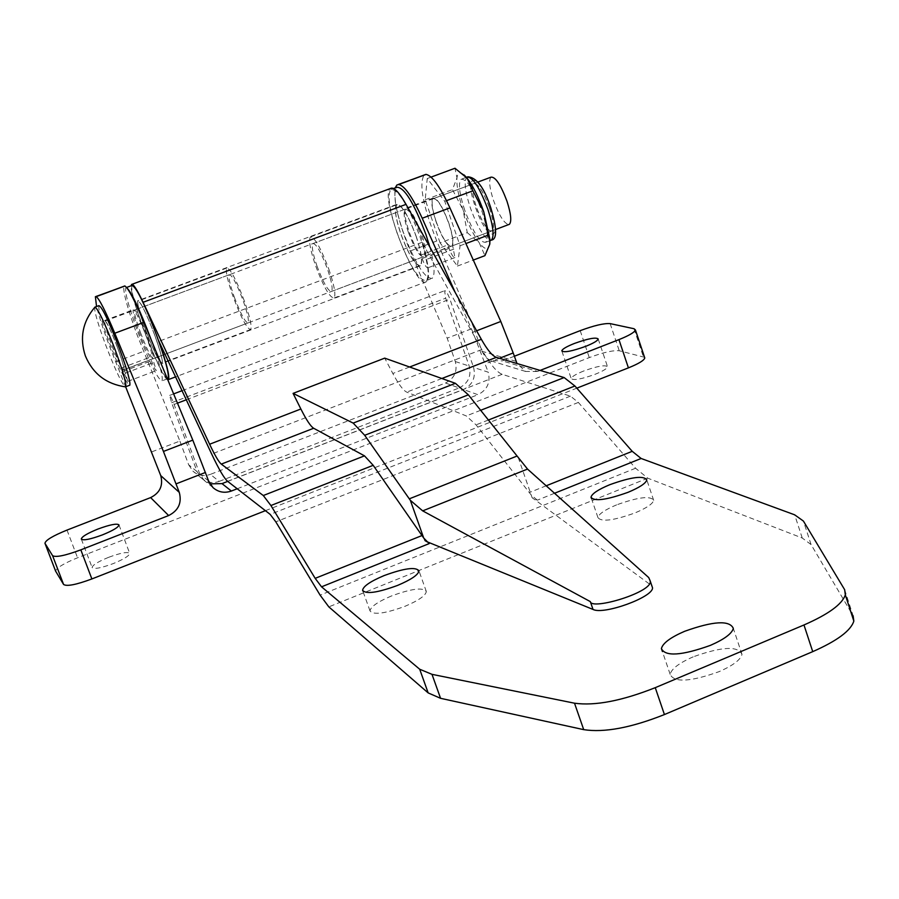 <?xml version="1.0" encoding="UTF-8"?>
<svg xmlns="http://www.w3.org/2000/svg" width="899" height="899" viewBox="0 0 899 899"><rect width="100%" height="100%" fill="white"/><g stroke="black" fill="none" stroke-linecap="round" stroke-linejoin="round"><path stroke-width="0.67" stroke-dasharray="4.5 3.37" d="M124.152 369.534L127.815 381.356L121.736 367.893C118.769 362.533 115.229 354.408 111.128 343.519C106.352 330.439 104.183 322.763 104.61 320.505C106.52 321.078 110.835 330.079 117.544 347.52C121.59 358.566 123.792 365.904 124.152 369.534L152.718 358.746L156.269 370.59C155.493 370.41 153.864 367.118 151.414 360.724L150.111 357.195C147.043 351.891 143.469 343.8 139.39 332.922C134.659 319.864 132.591 312.178 133.176 309.863C135.288 310.357 139.682 319.302 146.368 336.698C150.38 347.733 152.493 355.083 152.718 358.746M125.658 386.84L109.172 345.34C103.228 329.292 99.014 316.347 96.541 306.514M151.897 451.826L179.89 441.061L137.109 334.866C127.119 307.289 122.736 291.04 123.972 286.107M447.893 244.899C443.814 240.123 439.869 232.403 436.06 221.727C431.835 208.838 430.812 200.971 432.992 198.117C437.139 197.814 442.432 206.163 448.848 223.166C452.455 234.055 453.714 241.528 452.624 245.584L454.939 257.575C453.399 257.687 451.455 254.619 449.095 248.371L447.893 244.899L420.901 255.08C416.911 250.259 412.989 242.505 409.157 231.818C404.887 218.907 403.775 211.051 405.82 208.242C409.787 208.017 414.99 216.423 421.429 233.459C425.081 244.359 426.407 251.821 425.441 255.844L427.868 267.812C426.396 267.902 424.474 264.823 422.103 258.552L420.901 255.08M583.631 371.029C575.854 374.175 571.708 376.681 571.191 378.546C573.304 380.67 581.293 379.243 595.172 374.276C602.914 371.141 607.05 368.646 607.555 366.792C605.42 364.668 597.453 366.073 583.631 371.029M108.588 557.335C97.98 561.695 92.485 565.1 92.125 567.561C94.125 569.37 101.182 568.044 113.296 563.572C123.882 559.212 129.344 555.807 129.703 553.379C127.703 551.559 120.657 552.874 108.588 557.335M227.717 481.392L463.468 389.503C472.616 384.839 475.976 377.49 473.571 367.444L488.236 372.175C490.685 382.446 487.247 389.952 477.92 394.717L463.468 389.503M237.201 488.764L477.92 394.717M219.21 481.392L459.153 387.941L445.488 383.008L210.366 474.38L219.21 481.392C212.569 483.673 206.624 482.572 201.365 478.077L197.061 471.604L171.619 402.741L169.653 395.414C170.372 395.571 171.866 398.572 174.114 404.438L199.713 473.762L204.051 480.28L209.973 483.853M514.34 356.251L502.384 360.892L537.501 371.444L540.119 370.41M644.549 357.285L619.254 350.767C613.208 350.149 603.207 352.419 589.283 357.588L77.55 557.785C63.705 563.448 56.401 567.91 55.637 571.168M265.407 510.677L576.81 388.166M537.501 371.444L525.69 371.478L517.004 363.533M455.242 292.535L472.896 332.214L488.236 372.175M197.061 471.604L188.655 464.783L179.89 441.061M188.655 464.783L192.88 471.121C198.027 475.526 203.859 476.616 210.366 474.38M445.488 383.008C454.4 378.479 457.67 371.321 455.31 361.544L447.185 338.17L410.158 251.012C398.459 222.042 393.47 200.994 395.212 187.88M516.082 361.342L481.909 351.251L473.84 327.91L447.185 338.17M481.909 351.251L485.471 357.139L490.202 360.544L502.384 360.892M473.84 327.91L436.757 240.999C423.081 206.444 418.855 184.419 424.081 174.912M459.153 387.941C468.233 383.311 471.582 376.007 469.177 366.028L445.668 298.187L444.612 290.703C445.971 290.591 447.736 293.411 449.916 299.153L473.571 367.444M452.624 245.584L425.441 255.844M121.736 367.893L150.111 357.195M693.185 656.843C679.116 662.99 671.441 668.834 670.16 674.351C674.07 682.813 690.41 681.903 719.189 671.609C732.988 665.53 740.596 659.787 742.001 654.405C738.18 645.74 721.908 646.55 693.185 656.843M616.635 504.856C605.005 509.733 598.768 513.97 597.936 517.543C601.15 522.184 613.534 520.622 635.099 512.88C646.628 508.025 652.82 503.833 653.674 500.316C650.46 495.607 638.121 497.125 616.635 504.856M391.425 595.992C377.749 601.791 370.613 606.758 370.017 610.893C373.287 615.186 384.963 613.646 405.044 606.286C418.608 600.498 425.699 595.576 426.328 591.508C423.081 587.148 411.439 588.643 391.425 595.992M154.504 334.495C160.404 350.913 162.977 360.555 162.202 363.421C159.449 362.825 153.886 351.621 145.526 329.809C139.581 313.358 136.996 303.648 137.783 300.716C140.502 301.311 146.076 312.571 154.504 334.495M416.181 236.268C421.519 252.495 422.946 262.339 420.474 265.801C415.484 266.07 408.955 255.518 400.864 234.122C395.47 217.85 394.043 207.95 396.571 204.421C401.505 204.152 408.045 214.771 416.181 236.268M518.217 457.434L531.174 494.944L476.065 424.856L466.3 415.934L406.741 392.133C403.224 390.481 398.583 384.266 392.829 373.49L384.716 358.139M554.537 493.259L537.332 500.17L532.118 497.698L651.842 585.8M426.834 541.67L424.688 540.793L429.171 543.603M844.667 589.722L853.117 615.781L811.078 544.569L802.245 538.018L647.774 478.178L635.582 468.233L578.36 402.437L570.449 396.133L502.159 374.31C496.675 372.197 489.876 363.938 481.774 349.531L422.081 242.314C428.699 264.081 430.261 277.15 426.767 281.544C416.529 292.332 378.603 194.914 390.526 188.475M167.765 379.749C161.483 379.164 129.456 296.872 131.187 285.747M422.081 242.314L158.898 341.294M537.332 500.17L531.174 494.944L532.118 497.698M423.71 538.029L424.688 540.793M131.928 285.477C130.76 289.86 134.592 304.278 143.424 328.719C154.549 357.926 162.573 374.613 167.506 378.782M126.781 287.714L125.815 287.736C124.714 292.108 128.579 306.514 137.435 330.956C149.841 363.286 158.055 379.917 162.067 380.85C163.157 376.883 159.528 363.185 151.178 339.755M244.27 300.749C236.055 279.252 230.223 268.352 226.773 268.059C225.402 271.161 227.548 280.814 233.234 296.996C241.393 318.381 247.214 329.214 250.697 329.506C252.046 326.472 249.911 316.886 244.27 300.749M154.437 334.462C146.132 312.818 140.626 301.704 137.94 301.12C137.165 304.019 139.716 313.594 145.582 329.843C153.841 351.363 159.325 362.421 162.045 363.016C162.809 360.184 160.269 350.666 154.437 334.462M140.48 332.596C146.964 349.486 151.246 358.184 153.336 358.667C153.909 356.442 151.897 348.981 147.301 336.26C140.783 319.291 136.491 310.571 134.423 310.088C133.85 312.346 135.873 319.853 140.48 332.596M234.392 297.389C240.797 314.167 245.371 322.674 248.102 322.91C249.158 320.516 247.472 312.998 243.045 300.333C236.617 283.477 232.043 274.937 229.335 274.712C228.256 277.139 229.942 284.702 234.392 297.389M420.002 236.797C427.913 260.856 430.037 275.454 426.362 280.567C418.956 280.982 409.259 265.329 397.279 233.628C389.256 209.456 387.132 194.746 390.908 189.475C398.212 189.093 407.91 204.86 420.002 236.797M429.834 247.011C434.498 264.508 435.285 274.948 432.194 278.353C424.71 278.802 414.978 263.171 403.01 231.481C395.009 207.321 392.919 192.588 396.751 187.307M328.787 269.015C334.248 285.095 336.024 294.748 334.136 297.974C329.933 297.962 323.809 287.332 315.729 266.082C310.222 249.956 308.447 240.247 310.369 236.954C314.526 236.965 320.662 247.663 328.787 269.015M416.08 236.246C421.35 252.271 422.766 261.991 420.316 265.407C415.394 265.677 408.944 255.26 400.965 234.145C395.639 218.075 394.223 208.298 396.729 204.815C401.595 204.556 408.045 215.03 416.08 236.246M408.337 232.189C404.179 219.603 403.089 211.939 405.078 209.197C408.933 208.984 414.012 217.187 420.305 233.807C424.429 246.371 425.519 254.001 423.564 256.698C419.676 256.923 414.596 248.753 408.337 232.189M317.111 266.385C312.796 253.743 311.391 246.135 312.908 243.562C316.167 243.573 320.977 251.945 327.348 268.689C331.63 281.308 333.035 288.882 331.54 291.422C328.259 291.411 323.449 283.061 317.111 266.385M98.868 305.649C98.193 309.267 101.654 321.505 109.273 342.362C118.837 367.354 125.534 381.682 129.366 385.356M95.182 307.02L94.665 307.424C94.429 311.796 97.946 323.943 105.25 343.868C114.578 368.275 121.208 382.603 125.152 386.828M491.045 177.148C488.629 180.036 489.438 187.745 493.461 200.297C498.979 215.232 504.036 223.334 508.632 224.604M117.466 347.464C110.914 330.461 106.711 321.673 104.846 321.123C104.43 323.325 106.554 330.798 111.206 343.564C117.724 360.499 121.916 369.242 123.804 369.804C124.208 367.646 122.095 360.196 117.466 347.464M489.595 207.815C494.517 223.84 494.708 231.537 490.169 230.919C485.674 227.829 481.044 219.761 476.313 206.703C473.189 197.308 471.953 190.318 472.593 185.756C475.942 180.205 481.606 187.554 489.595 207.815M489.461 207.849C493.484 220.367 494.349 228.043 492.045 230.852L490.045 230.852C485.561 227.773 480.965 219.738 476.245 206.748C473.132 197.387 471.896 190.431 472.537 185.879L473.661 183.632C477.965 183.239 483.235 191.307 489.461 207.849M464.682 210.085C459.254 193.341 458.063 183.07 461.12 179.272C466.772 178.777 473.762 189.577 482.078 211.658C487.449 228.357 488.64 238.561 485.651 242.28C479.942 242.797 472.953 232.066 464.682 210.085M436.206 221.75C442.443 238.28 447.601 246.393 451.669 246.09C453.77 243.348 452.77 235.695 448.691 223.154C442.42 206.568 437.274 198.421 433.228 198.701C431.093 201.488 432.093 209.175 436.206 221.75M440.094 242.865L425.205 199.769L427.239 178.541L444.758 201.309L460.063 245.764L457.434 266.07L440.094 242.865L467.255 232.639L463.097 209.95C458.4 195.915 456.355 185.205 456.973 177.8C457.715 172.473 460.108 171.529 464.165 174.979M489.82 243.685L489.741 244.27C488.483 250.461 484.988 249.989 479.268 242.842C473.425 234.942 468.031 223.986 463.097 209.95L452.478 189.599L456.973 177.8L454.984 168.248M444.758 201.309L446.533 200.646M427.239 178.541L431.071 177.114M425.205 199.769L452.478 189.599M467.255 232.639L479.268 242.842L484.932 255.653M457.434 266.07L473.301 260.058M460.063 245.764L465.907 243.55M115.589 361.904L143.514 351.385M208.602 480.987L199.713 473.762M67.009 530.084L77.55 557.785M499.439 358.296L485.325 363.78M634.02 328.731L643.336 356.667M610.151 323.618L619.254 350.767M580.192 330.652L589.283 357.588M455.31 361.544L469.177 366.028M436.757 240.999L410.158 251.012M476.605 330.787L472.896 332.214M449.095 248.371L422.103 258.552M453.826 249.09L426.654 259.35M125.467 373.096L154.032 362.308M123.062 371.433L151.414 360.724M171.619 402.741L445.668 298.187M174.114 404.438L177.474 403.157M186.284 399.797L449.916 299.153M647.774 478.178L328.82 606.87M802.245 538.018L794.671 514.824M409.618 367.017L392.829 373.49M441.87 378.501L406.741 392.133M480.673 410.292L466.3 415.934M488.404 420.013L476.065 424.856M546.199 485.786L529.219 492.585M635.582 468.233L320.1 595.127M578.36 402.437L275.813 521.847M570.449 396.133L270.194 514.397M502.159 374.31L227.616 481.313M481.774 349.531L211.681 454.062M811.078 544.569L803.425 521.083M648.707 577.551L651.348 585.373M490.685 207.905C478.56 171.552 462.704 171.248 475.256 206.624C486.853 241.786 503.328 244.18 490.685 207.905M467.738 176.788L466.896 177.114C463.805 180.924 464.974 191.206 470.391 207.95C477.762 227.874 484.426 238.718 490.404 240.494M104.61 320.505L133.176 309.863M432.992 198.117L405.82 208.242M561.931 351.251L571.191 378.546M81.337 539.164L92.125 567.561M213.029 487.64L204.051 480.28M118.983 524.915L129.703 553.379M598.206 339.013L607.555 366.792M398.167 184.52L396.875 184.992M454.939 257.575L427.868 267.812M127.815 381.356L156.269 370.59M201.365 478.077L192.88 471.121M491.09 360.915L525.69 371.478M169.653 395.414L173.631 393.908M182.025 390.705L444.612 290.703M670.16 674.351L662.372 651.438M597.936 517.543L591.407 498.372M370.017 610.893L362.859 591.025M420.474 265.801L162.202 363.421M132.108 284.253L131.535 284.455M426.767 281.544L175.563 376.883M396.571 204.421L137.783 300.716M426.328 591.508L418.979 570.854M653.674 500.316L646.808 479.886M742.001 654.405L733.337 628.423M126.568 287.455L125.815 287.736M226.773 268.059L137.94 301.12M248.102 322.91L153.336 358.667M229.335 274.712L134.423 310.088M250.697 329.506L162.045 363.016M167.383 378.827L162.067 380.85M426.362 280.567L432.194 278.353M334.136 297.974L420.316 265.407M312.908 243.562L405.078 209.197M331.54 291.422L423.564 256.698M310.369 236.954L396.729 204.815M390.908 189.475L393.548 188.498M477.92 182.048L104.846 321.123M495.54 229.537L123.804 369.804M466.39 177.305L461.12 179.272M451.669 246.09L492.045 230.852M433.228 198.701L473.661 183.632M489.966 240.651L485.651 242.28"/><path stroke-width="1.35" d="M574.315 343.485C566.505 346.609 562.336 349.07 561.796 350.846C563.853 352.813 571.831 351.307 585.732 346.34C593.509 343.204 597.666 340.766 598.206 339.013C596.127 337.035 588.16 338.53 574.315 343.485M97.89 529.062C87.248 533.399 81.719 536.737 81.303 539.074C83.259 540.749 90.305 539.355 102.441 534.883C113.072 530.545 118.578 527.219 118.983 524.915C117.027 523.229 109.993 524.611 97.89 529.062M209.973 483.853L222.008 483.617L227.717 481.392M222.008 483.617L231.369 491.034L237.201 488.764M231.369 491.034C224.548 493.394 218.435 492.259 213.029 487.64L208.602 480.987L192.802 440.128L143.952 322.336C134.726 300.446 128.388 288.332 124.927 285.994L95.923 296.501M80.82 549.851L168.652 515.543L150.627 497.597L67.009 530.084C52.861 535.838 45.512 540.243 44.95 543.288L52.569 555.638C55.693 557.594 65.11 555.661 80.82 549.851L91.878 578.945L265.407 510.677M540.119 370.41L618.95 339.62C629.188 335.496 634.683 332.27 635.424 329.922L634.02 328.731L610.151 323.618C604.139 323.146 594.149 325.494 580.192 330.652L514.34 356.251M55.637 571.168L63.593 584.474C66.773 586.597 76.201 584.755 91.878 578.945M576.81 388.166L628.412 367.871C638.627 363.724 644.077 360.42 644.774 357.959L644.549 357.285M517.004 363.533L513.205 352.947L499.439 358.296M96.541 306.514L95.384 296.692L96.238 296.636C99.429 299.075 105.61 311.279 114.78 333.248L163.438 451.444L179.283 492.394C182.014 502.844 178.463 510.565 168.652 515.543M150.627 497.597C159.966 492.877 163.337 485.539 160.741 475.593L125.658 386.84M398.167 184.52L426.104 174.406C432.228 175.665 440.173 186.823 449.927 207.883L500.799 321.471L513.205 352.947M395.212 187.88L396.875 184.992L398.808 184.52C404.696 185.879 412.495 197.117 422.204 218.243L455.242 292.535M710.379 645.381C681.543 655.686 665.215 656.742 661.406 648.584C662.743 643.201 670.474 637.447 684.577 631.323C713.356 621.018 729.617 620.052 733.337 628.423C731.876 633.671 724.223 639.324 710.379 645.381M628.131 492.281C606.533 500.024 594.16 501.676 591.003 497.203C591.879 493.731 598.138 489.562 609.803 484.696C631.312 476.964 643.65 475.357 646.808 479.886C645.909 483.302 639.683 487.438 628.131 492.281M397.583 585.418C377.468 592.778 365.803 594.396 362.589 590.283C363.23 586.26 370.399 581.361 384.109 575.585C404.168 568.235 415.788 566.662 418.979 570.854C418.316 574.798 411.18 579.653 397.583 585.418M468.357 394.83L364.691 435.296L409.292 498.833L517.082 456.029L527.522 469.076L648.707 577.551L650.078 580.597C654.742 591.688 591.317 610.635 590.328 601.611L422.676 510.868L410.337 500.293L423.71 538.029L373.186 465.311L364.488 455.849L313.661 428.261C310.649 426.384 306.379 419.968 300.873 409L293.085 393.38L353.183 423.092L455.411 383.322L468.357 394.83L517.082 456.029M293.085 393.38L384.716 358.139L455.411 383.322M364.691 435.296L353.183 423.092M410.337 500.293L409.292 498.833M131.187 285.747L131.535 284.455C133.03 283.286 136.873 289.231 143.087 302.289L209.624 444.23C214.895 455.4 218.783 462.019 221.289 464.109L263.295 495.529L270.914 505.519L315.178 578.349L321.539 586.822L419.687 669.227L431.992 674.34L574.517 703.198C595.003 706.052 621.917 700.883 655.259 687.668L803.976 624.974C828.44 614.253 842.217 604.229 845.33 594.868L844.667 589.722L803.425 521.083L794.671 514.824L641.144 458.479L554.537 493.259M321.539 586.822L429.171 543.603L423.71 538.029M651.842 585.8L652.528 587.822C653.225 597.138 603.757 615.13 593.014 609.443L426.834 541.67M853.117 615.781L853.836 621.097C850.825 630.693 837.115 640.875 812.73 651.64L664.428 714.559L655.259 687.668M175.563 376.883L168.551 379.535C169.731 375.962 166.517 363.218 158.898 341.294L211.681 454.062C218.828 469.233 224.143 478.324 227.616 481.313L270.194 514.397L275.813 521.847L320.1 595.127L328.82 606.87L428.16 692.904L440.555 698.309L583.698 729.64C604.263 732.82 631.165 727.785 664.428 714.559M132.108 284.253L390.526 188.475C393.773 186.666 398.942 191.97 406.033 204.365L481.358 339.316C487.337 349.902 492.326 355.914 496.315 357.364L564.145 377.569L574.911 385.997L632.222 451.32L641.144 458.479M168.551 379.535L167.765 379.749M167.506 378.782L168.158 378.535C169.304 374.299 165.495 360.005 156.741 335.664C144.222 303.087 135.951 286.354 131.928 285.477L126.568 287.455M151.178 339.755L150.526 338.002C139.727 309.616 131.805 292.849 126.781 287.714M393.548 188.498L396.751 187.307C404.134 186.891 413.866 202.646 425.935 234.56L429.834 247.011M129.366 385.356L129.838 385.177C130.512 381.659 127.062 369.511 119.5 348.733C108.79 320.909 101.913 306.548 98.868 305.649L95.182 307.02M125.152 386.828L125.748 386.727C126.388 383.221 122.916 371.085 115.342 350.295C104.632 322.46 97.777 308.087 94.777 307.166M508.632 224.604L509.407 224.3C511.789 221.457 510.98 213.782 506.991 201.264C500.777 184.756 495.461 176.721 491.045 177.148L477.92 182.048M464.165 174.979L467.154 178.227C473.11 186.059 478.639 197.252 483.763 211.804L489.921 239.303L489.82 243.685M446.533 200.646L472.84 190.824L467.154 178.227L454.984 168.248L431.071 177.114M473.301 260.058L484.932 255.653L489.741 244.27L489.798 240.314L488.022 235.201L483.763 211.804L472.84 190.824M465.907 243.55L488.022 235.201M45.04 543.468L55.749 571.461M52.569 555.638L63.593 584.474M618.95 339.62L628.412 367.871M176.114 483.853L205.455 472.458M425.856 174.395L398.56 184.509M426.104 174.406L398.808 184.52M449.927 207.883L422.204 218.243M500.799 321.471L476.605 330.787M96.114 296.569L124.804 285.938M163.438 451.444L192.802 440.128M114.78 333.248L143.952 322.336M96.238 296.636L124.927 285.994M160.741 475.593L179.283 492.394M177.474 403.157L186.284 399.797M527.522 469.076L422.676 510.868M313.661 428.261L221.289 464.109M300.873 409L209.624 444.23M364.488 455.849L263.295 495.529M373.186 465.311L270.914 505.519M421.923 535.579L315.178 578.349M812.73 651.64L803.976 624.974M428.16 692.904L419.687 669.227M406.033 204.365L143.087 302.289M481.358 339.316L409.618 367.017M496.315 357.364L441.87 378.501M564.145 377.569L480.673 410.292M574.911 385.997L488.404 420.013M632.222 451.32L546.199 485.786M440.555 698.309L431.992 674.34M583.698 729.64L574.517 703.198M590.328 601.611L593.014 609.443M490.404 240.494L491.416 240.1C494.45 236.37 493.281 226.155 487.921 209.456C479.605 187.397 472.604 176.609 466.896 177.114L466.39 177.305M44.984 543.367L55.659 571.281M635.424 329.922L644.774 357.959M173.631 393.908L182.025 390.705M662.372 651.438L661.406 648.584M591.407 498.372L591.003 497.203M362.859 591.025L362.589 590.283M853.836 621.097L845.33 594.868M650.078 580.597L652.528 587.822M168.158 378.535L167.383 378.827M85.416 356.015C92.957 373.838 106.352 384.12 125.602 386.885M94.665 307.424C82.607 321.842 79.505 337.979 85.338 355.824M509.407 224.3L495.54 229.537M129.838 385.177L125.748 386.727M467.738 176.788C476.616 177.395 484.314 187.801 490.843 208.006C496.99 228.571 497.181 239.269 491.416 240.1L489.966 240.651M489.921 239.303L489.798 240.314"/></g></svg>

